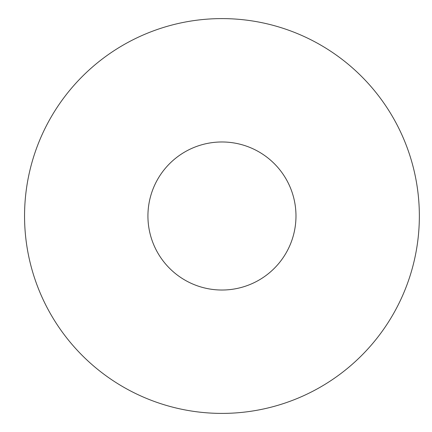 <?xml version="1.0" encoding="UTF-8"?>
<svg xmlns="http://www.w3.org/2000/svg" width="432" height="432" viewBox="0 0 432 432"><rect width="100%" height="100%" fill="white"/><g stroke="black" fill="none" stroke-linecap="round" stroke-linejoin="round"><path stroke-width="0.65" d="M147.928 216A74.023 74.023 0 0 1 221.951 141.977A74.023 74.023 0 0 1 295.979 216A74.023 74.023 0 0 1 221.951 290.023A74.023 74.023 0 0 1 147.928 216A74.023 74.023 0 0 1 258.962 151.891A74.023 74.023 0 0 1 258.962 280.109A74.023 74.023 0 0 1 147.928 216M24.554 216A197.397 197.397 0 0 1 320.652 45.047A197.397 197.397 0 0 1 320.652 386.953A197.397 197.397 0 0 1 24.554 216"/></g></svg>
